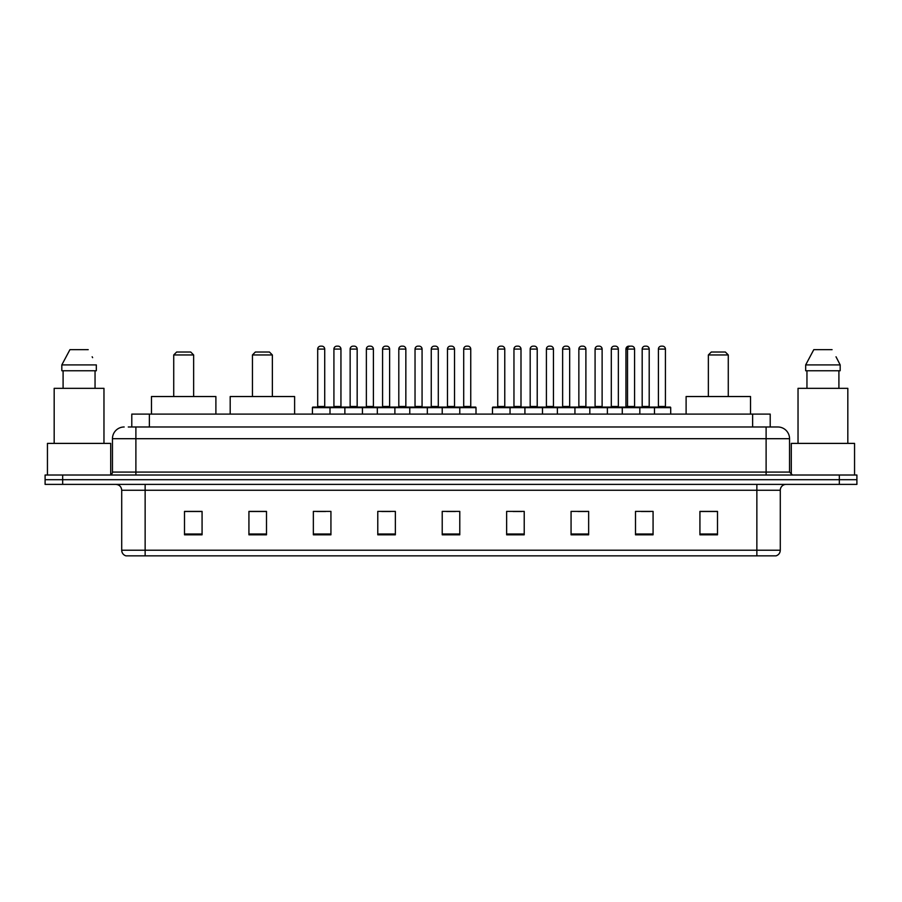 <?xml version="1.0" encoding="UTF-8"?>
<svg xmlns="http://www.w3.org/2000/svg" width="902" height="902" viewBox="0 0 902 902"><rect width="100%" height="100%" fill="white"/><g stroke="black" fill="none" stroke-linecap="round" stroke-linejoin="round"><path stroke-width="1.35" d="M128.276 426.984L135.886 426.984L128.276 426.984L131.793 426.984L131.793 414.097L770.207 414.097L770.207 426.984M124.172 426.984A11.715 11.715 0 0 0 112.457 438.699L112.457 472.084A2.931 2.931 0 0 1 109.525 475.016M789.543 438.699L135.886 438.699L135.886 426.984L777.828 426.984A11.715 11.715 0 0 1 789.543 438.699L789.543 472.084L792.475 475.016M62.666 475.016L45.1 475.016L45.1 479.695L62.666 479.695L45.1 479.695L45.1 484.385L62.666 484.385L62.666 479.695L839.334 479.695L62.666 479.695L62.666 475.016L839.334 475.016L839.334 479.695L856.9 479.695L839.334 479.695L839.334 484.385L62.666 484.385M856.9 475.016L856.9 479.695L856.9 475.016L839.334 475.016M777.648 426.984L773.724 426.984M775.776 555.846L126.224 555.846M125.93 555.846A5.852 5.852 0 0 1 121.714 550.22L145.143 550.22L145.143 555.846L756.857 555.846L756.857 550.22L780.286 550.22L780.286 490.248A5.852 5.852 0 0 1 786.149 484.385M121.714 550.22L121.714 490.248C121.364 486.685 119.414 484.735 115.851 484.385M717.496 534.818L717.496 511.389L699.929 511.389L699.929 534.818L717.496 534.818M653.071 534.818L653.071 511.389L635.504 511.389L635.504 534.818L653.071 534.818M588.645 534.818L588.645 511.389L571.067 511.389L571.067 534.818L588.645 534.818M524.22 534.818L524.22 511.389L506.642 511.389L506.642 534.818L524.22 534.818M202.071 534.818L202.071 511.389L184.504 511.389L184.504 534.818L202.071 534.818M266.496 534.818L266.496 511.389L248.929 511.389L248.929 534.818L266.496 534.818M330.933 534.818L330.933 511.389L313.355 511.389L313.355 534.818L330.933 534.818M395.358 534.818L395.358 511.389L377.78 511.389L377.78 534.818L395.358 534.818M459.783 534.818L459.783 511.389L442.217 511.389L442.217 534.818L459.783 534.818M856.9 484.385L856.9 479.695L856.9 484.385L839.334 484.385M756.857 555.846L775.607 555.846M577.979 511.502L586.774 511.502M641.299 511.502L650.083 511.502M381.715 511.502L390.498 511.502M316.816 511.502L325.599 511.502M513.08 511.502L521.875 511.502M446.603 511.502L455.397 511.502M266.496 511.502L248.929 511.502M202.071 511.502L184.504 511.502M717.496 511.502L699.929 511.502M110.698 474.768L110.698 443.389L47.445 443.389L47.445 475.016M103.967 443.389L103.967 388.334L54.176 388.334L54.176 443.389M95.048 370.756L95.048 388.334L95.048 370.756M61.821 364.904L69.928 349.672L61.821 364.904L61.821 370.756L96.322 370.756L96.322 364.904L61.821 364.904M92.624 357.666L92.162 356.786M63.095 370.756L63.095 388.334M88.216 349.672L69.928 349.672M173.725 354.948L193.637 354.948L190.705 352.017L176.657 352.017L173.725 354.948L173.725 396.53M193.637 354.948L193.637 396.53M215.894 414.097L215.894 396.53L151.468 396.53L151.468 414.097M252.447 354.948L272.359 354.948L269.427 352.017L255.367 352.017L252.447 354.948L252.447 396.53M272.359 354.948L272.359 396.53M294.616 414.097L294.616 396.53L230.19 396.53L230.19 414.097M708.363 354.948L728.275 354.948L725.343 352.017L711.295 352.017L708.363 354.948L708.363 396.53M728.275 354.948L728.275 396.53M750.532 414.097L750.532 396.53L686.106 396.53L686.106 414.097M854.555 475.016L854.555 443.389L791.302 443.389L791.302 474.768M847.824 443.389L847.824 388.334L798.033 388.334L798.033 443.389M836.481 357.666L840.179 364.904L805.678 364.904L813.784 349.672L805.678 364.904L805.678 370.756L840.179 370.756L840.179 364.904L840.179 370.756M840.179 364.904L836.019 356.786M806.952 370.756L806.952 388.334M838.905 388.334L838.905 370.756M832.072 349.672L813.784 349.672M459.028 407.073L475.422 407.073A0.586 0.586 0 0 1 476.008 407.659L312.419 407.659A0.586 0.586 0 0 1 313.005 407.073L329.41 407.073A0.586 0.586 0 0 1 329.997 407.659L329.997 414.097M324.72 349.085L317.696 349.085A2.931 2.931 0 0 1 320.616 346.154L321.788 346.154A2.931 2.931 0 0 1 324.72 349.085L324.72 406.486A0.586 0.586 0 0 0 325.306 407.073M317.696 349.085L317.696 406.486A0.586 0.586 0 0 1 317.109 407.073M312.419 407.659L312.419 414.097M344.868 414.097L344.868 407.659A0.586 0.586 0 0 1 345.455 407.073L361.86 407.073A0.586 0.586 0 0 1 362.435 407.659L362.435 414.097M357.169 349.085L350.145 349.085A2.931 2.931 0 0 1 353.065 346.154L354.238 346.154A2.931 2.931 0 0 1 357.169 349.085L357.169 406.486A0.586 0.586 0 0 0 357.756 407.073M350.145 349.085L350.145 406.486A0.586 0.586 0 0 1 349.559 407.073M377.318 414.097L377.318 407.659A0.586 0.586 0 0 1 377.904 407.073L394.298 407.073A0.586 0.586 0 0 1 394.884 407.659L394.884 414.097M389.619 349.085L382.583 349.085A2.931 2.931 0 0 1 385.515 346.154L386.687 346.154A2.931 2.931 0 0 1 389.619 349.085L389.619 406.486A0.586 0.586 0 0 0 390.205 407.073M382.583 349.085L382.583 406.486A0.586 0.586 0 0 1 382.008 407.073M409.767 414.097L409.767 407.659A0.586 0.586 0 0 1 410.354 407.073L426.747 407.073A0.586 0.586 0 0 1 427.334 407.659L427.334 414.097M422.068 349.085L415.033 349.085A2.931 2.931 0 0 1 417.964 346.154L419.137 346.154A2.931 2.931 0 0 1 422.068 349.085L422.068 406.486A0.586 0.586 0 0 0 422.655 407.073M415.033 349.085L415.033 406.486A0.586 0.586 0 0 1 414.446 407.073M442.217 414.097L442.217 407.659A0.586 0.586 0 0 1 442.803 407.073L459.197 407.073A0.586 0.586 0 0 1 459.783 407.659L459.783 414.097M454.518 349.085L447.482 349.085A2.931 2.931 0 0 1 450.414 346.154L451.586 346.154A2.931 2.931 0 0 1 454.518 349.085L454.518 406.486A0.586 0.586 0 0 0 455.104 407.073M447.482 349.085L447.482 406.486A0.586 0.586 0 0 1 446.896 407.073M653.713 407.073L670.118 407.073A0.586 0.586 0 0 1 670.705 407.659L492.469 407.659A0.586 0.586 0 0 1 493.056 407.073L509.45 407.073A0.586 0.586 0 0 1 510.036 407.659L510.036 414.097M504.77 349.085L497.735 349.085A2.931 2.931 0 0 1 500.666 346.154L501.839 346.154A2.931 2.931 0 0 1 504.77 349.085L504.77 406.486A0.586 0.586 0 0 0 505.357 407.073M497.735 349.085L497.735 406.486A0.586 0.586 0 0 1 497.16 407.073M492.469 407.659L492.469 414.097M524.919 414.097L524.919 407.659A0.586 0.586 0 0 1 525.505 407.073L541.899 407.073A0.586 0.586 0 0 1 542.485 407.659L542.485 414.097M537.22 349.085L530.184 349.085A2.931 2.931 0 0 1 533.116 346.154L534.288 346.154A2.931 2.931 0 0 1 537.22 349.085L537.22 406.486A0.586 0.586 0 0 0 537.806 407.073M530.184 349.085L530.184 406.486A0.586 0.586 0 0 1 529.598 407.073M557.368 414.097L557.368 407.659A0.586 0.586 0 0 1 557.955 407.073L574.348 407.073A0.586 0.586 0 0 1 574.935 407.659L574.935 414.097M569.669 349.085L562.634 349.085A2.931 2.931 0 0 1 565.565 346.154L566.738 346.154A2.931 2.931 0 0 1 569.669 349.085L569.669 406.486A0.586 0.586 0 0 0 570.256 407.073M562.634 349.085L562.634 406.486A0.586 0.586 0 0 1 562.047 407.073M589.818 414.097L589.818 407.659A0.586 0.586 0 0 1 590.404 407.073L606.798 407.073A0.586 0.586 0 0 1 607.384 407.659L607.384 414.097M602.119 349.085L595.083 349.085A2.931 2.931 0 0 1 598.015 346.154L599.187 346.154A2.931 2.931 0 0 1 602.119 349.085L602.119 406.486A0.586 0.586 0 0 0 602.705 407.073M595.083 349.085L595.083 406.486A0.586 0.586 0 0 1 594.497 407.073M622.267 414.097L622.267 407.659A0.586 0.586 0 0 1 622.854 407.073L639.247 407.073A0.586 0.586 0 0 1 639.834 407.659L639.834 414.097M634.568 349.085L627.533 349.085A2.931 2.931 0 0 1 630.464 346.154L631.637 346.154A2.931 2.931 0 0 1 634.568 349.085L634.568 406.486A0.586 0.586 0 0 0 635.143 407.073M630.261 346.165A2.931 2.931 0 0 0 630.058 346.154L628.886 346.154A2.931 2.931 0 0 0 625.954 349.085L627.533 349.085L627.533 406.486A0.586 0.586 0 0 1 626.946 407.073L621.264 407.073M654.48 414.097L654.48 407.659A0.586 0.586 0 0 0 653.894 407.073L637.488 407.073M649.203 349.085L642.179 349.085A2.931 2.931 0 0 1 645.11 346.154L646.272 346.154A2.931 2.931 0 0 1 649.203 349.085L649.203 406.486A0.586 0.586 0 0 0 649.79 407.073M642.179 349.085L642.179 406.486A0.586 0.586 0 0 1 641.593 407.073M345.635 407.073L329.23 407.073M333.92 349.085A2.931 2.931 0 0 1 336.841 346.154L338.013 346.154A2.931 2.931 0 0 1 340.945 349.085L333.92 349.085L333.92 406.486A0.586 0.586 0 0 1 333.334 407.073M340.945 349.085L340.945 406.486A0.586 0.586 0 0 0 341.531 407.073M378.073 407.073L361.679 407.073M366.37 349.085A2.931 2.931 0 0 1 369.29 346.154L370.463 346.154A2.931 2.931 0 0 1 373.394 349.085L366.37 349.085L366.37 406.486A0.586 0.586 0 0 1 365.784 407.073M373.394 349.085L373.394 406.486A0.586 0.586 0 0 0 373.98 407.073M410.523 407.073L394.129 407.073M398.808 349.085A2.931 2.931 0 0 1 401.74 346.154L402.912 346.154A2.931 2.931 0 0 1 405.844 349.085L398.808 349.085L398.808 406.486A0.586 0.586 0 0 1 398.222 407.073M405.844 349.085L405.844 406.486A0.586 0.586 0 0 0 406.43 407.073M442.972 407.073L426.578 407.073M431.257 349.085A2.931 2.931 0 0 1 434.189 346.154L435.362 346.154A2.931 2.931 0 0 1 438.293 349.085L431.257 349.085L431.257 406.486A0.586 0.586 0 0 1 430.671 407.073M438.293 349.085L438.293 406.486A0.586 0.586 0 0 0 438.879 407.073M463.707 349.085A2.931 2.931 0 0 1 466.638 346.154L467.811 346.154A2.931 2.931 0 0 1 470.743 349.085L463.707 349.085L463.707 406.486A0.586 0.586 0 0 1 463.121 407.073M470.743 349.085L470.743 406.486A0.586 0.586 0 0 0 471.329 407.073M476.008 407.659L476.008 414.097M525.674 407.073L509.28 407.073M513.96 349.085A2.931 2.931 0 0 1 516.891 346.154L518.064 346.154A2.931 2.931 0 0 1 520.995 349.085L513.96 349.085L513.96 406.486A0.586 0.586 0 0 1 513.373 407.073M520.995 349.085L520.995 406.486A0.586 0.586 0 0 0 521.582 407.073M558.124 407.073L541.73 407.073M546.409 349.085A2.931 2.931 0 0 1 549.341 346.154L550.513 346.154A2.931 2.931 0 0 1 553.445 349.085L546.409 349.085L546.409 406.486A0.586 0.586 0 0 1 545.823 407.073M553.445 349.085L553.445 406.486A0.586 0.586 0 0 0 554.031 407.073M590.573 407.073L574.179 407.073M578.858 349.085A2.931 2.931 0 0 1 581.79 346.154L582.963 346.154A2.931 2.931 0 0 1 585.894 349.085L578.858 349.085L578.858 406.486A0.586 0.586 0 0 1 578.272 407.073M585.894 349.085L585.894 406.486A0.586 0.586 0 0 0 586.48 407.073M623.023 407.073L606.629 407.073M611.308 349.085A2.931 2.931 0 0 1 614.239 346.154L615.412 346.154A2.931 2.931 0 0 1 618.344 349.085L611.308 349.085L611.308 406.486A0.586 0.586 0 0 1 610.722 407.073M618.344 349.085L618.344 406.486A0.586 0.586 0 0 0 618.93 407.073M625.954 349.085L625.954 406.486A0.586 0.586 0 0 1 625.368 407.073M658.404 349.085A2.931 2.931 0 0 1 661.335 346.154L662.496 346.154A2.931 2.931 0 0 1 665.428 349.085L658.404 349.085L658.404 406.486A0.586 0.586 0 0 1 657.817 407.073M665.428 349.085L665.428 406.486A0.586 0.586 0 0 0 666.014 407.073M670.705 407.659L670.705 414.097M149.371 426.984L149.371 414.097M752.629 426.984L752.629 414.097M135.886 475.016L135.886 438.699L112.457 438.699M112.457 472.084L789.543 472.084M766.114 426.984L766.114 475.016M756.857 484.385L756.857 490.248L121.714 490.248M780.286 490.248L756.857 490.248L756.857 550.22L145.143 550.22L145.143 484.385M459.783 534.007L442.217 534.007M395.358 534.007L377.78 534.007M330.933 534.007L313.355 534.007M266.496 534.007L248.929 534.007M202.071 534.007L184.504 534.007M524.22 534.007L506.642 534.007M588.645 534.007L571.067 534.007M653.071 534.007L635.504 534.007M717.496 534.007L699.929 534.007M317.696 406.486L324.72 406.486M350.145 406.486L357.169 406.486M382.583 406.486L389.619 406.486M415.033 406.486L422.068 406.486M447.482 406.486L454.518 406.486M497.735 406.486L504.77 406.486M530.184 406.486L537.22 406.486M562.634 406.486L569.669 406.486M595.083 406.486L602.119 406.486M625.954 406.486L634.568 406.486M642.179 406.486L649.203 406.486M333.92 406.486L340.945 406.486M366.37 406.486L373.394 406.486M398.808 406.486L405.844 406.486M431.257 406.486L438.293 406.486M463.707 406.486L470.743 406.486M513.96 406.486L520.995 406.486M546.409 406.486L553.445 406.486M578.858 406.486L585.894 406.486M611.308 406.486L618.344 406.486M658.404 406.486L665.428 406.486M776.07 555.846C778.719 554.899 780.129 553.027 780.286 550.22"/></g></svg>

